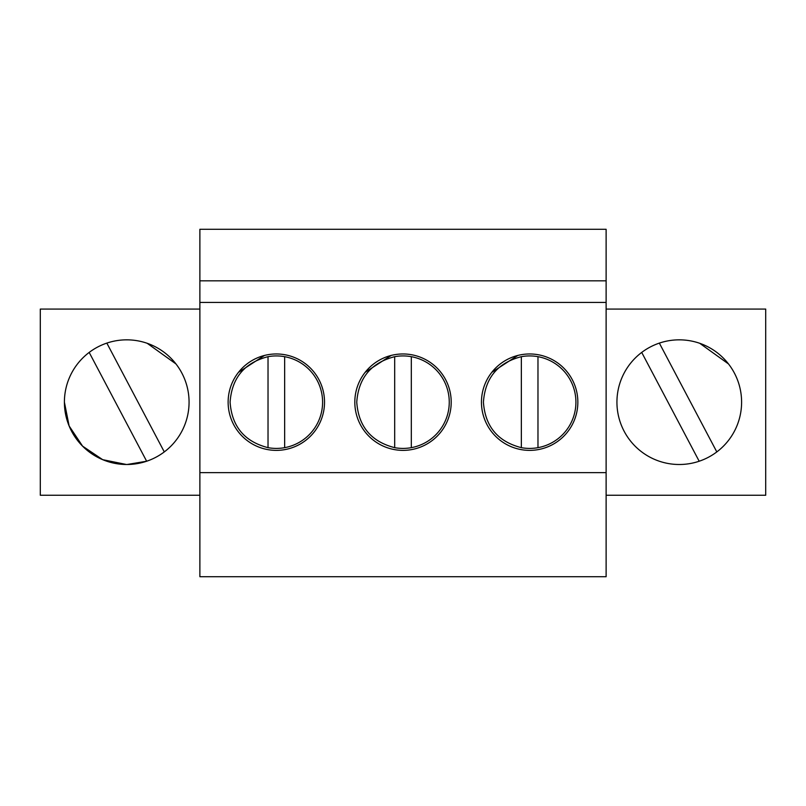 <?xml version="1.0" encoding="UTF-8"?>
<svg xmlns="http://www.w3.org/2000/svg" width="806" height="806" viewBox="0 0 806 806"><rect width="100%" height="100%" fill="white"/><g stroke="black" fill="none" stroke-linecap="round" stroke-linejoin="round"><path stroke-width="1.21" d="M199.878 472.638L199.878 576.703L606.122 576.703L606.122 472.638L199.878 472.638L199.878 229.297L606.122 229.297L606.122 472.638M199.878 309.081L40.3 309.081L40.3 495.257L199.878 495.257M189.067 402.174A62.334 62.334 0 0 0 126.733 339.84A62.334 62.334 0 0 0 64.399 402.174A62.334 62.334 0 0 0 126.733 464.498A62.334 62.334 0 0 0 189.067 402.174M606.122 302.431L199.878 302.431M228.289 406.113A48.209 48.209 0 0 1 299.449 359.869A48.209 48.209 0 0 1 280.276 450.211A48.209 48.209 0 0 1 228.289 406.113M451.048 398.224A48.209 48.209 0 0 1 406.939 450.211A48.209 48.209 0 0 1 376.734 361.753A48.209 48.209 0 0 1 451.048 398.224M481.615 406.113A48.209 48.209 0 0 1 552.775 359.869A48.209 48.209 0 0 1 533.602 450.211A48.209 48.209 0 0 1 481.615 406.113M606.122 280.831L199.878 280.831M64.399 402.174L69.125 425.951L82.575 446.131L102.684 459.672L126.451 464.498M127.026 464.498L146.652 461.234L89.184 352.413M606.122 495.257L765.7 495.257L765.7 309.081L606.122 309.081M264.489 355.446L238.445 372.362M391.152 355.446L365.108 372.362M517.815 355.446L491.771 372.362M616.933 402.174A62.334 62.334 0 0 0 679.267 464.498A62.334 62.334 0 0 0 741.601 402.174A62.334 62.334 0 0 0 679.267 339.84A62.334 62.334 0 0 0 616.933 402.174M284.649 356.675A46.244 46.244 0 0 1 284.649 447.662A46.244 46.244 0 0 1 268.025 447.662C244.46 441.607 231.816 426.434 230.093 402.174C231.816 377.903 244.46 362.73 268.025 356.675A46.244 46.244 0 0 1 284.649 356.675L284.649 447.662M268.025 356.675L268.025 447.662M411.312 356.675A46.244 46.244 0 0 1 411.312 447.662A46.244 46.244 0 0 1 394.688 447.662C371.123 441.607 358.479 426.434 356.756 402.174C358.479 377.903 371.123 362.73 394.688 356.675A46.244 46.244 0 0 1 411.312 356.675L411.312 447.662M394.688 356.675L394.688 447.662M537.975 356.675A46.244 46.244 0 0 1 537.975 447.662A46.244 46.244 0 0 1 521.351 447.662C497.786 441.607 485.141 426.434 483.419 402.174C485.141 377.903 497.786 362.73 521.351 356.675A46.244 46.244 0 0 1 537.975 356.675L537.975 447.662M521.351 356.675L521.351 447.662M164.293 451.924L106.835 343.094M147.206 343.296L175.99 363.959M659.348 343.104L716.816 451.924M699.739 343.296L728.513 363.959M699.185 461.234L641.707 352.413"/></g></svg>
